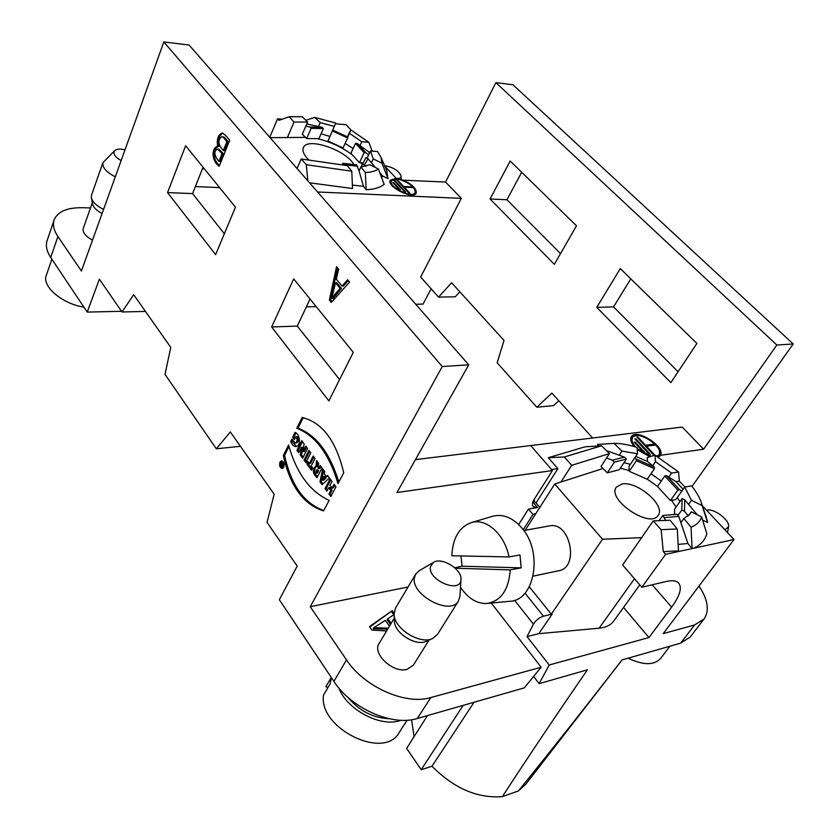 <?xml version="1.0" encoding="UTF-8"?>
<svg xmlns="http://www.w3.org/2000/svg" width="839" height="839" viewBox="0 0 839 839"><rect width="100%" height="100%" fill="white"/><g stroke="black" fill="none" stroke-linecap="round" stroke-linejoin="round"><path stroke-width="1.26" d="M641.856 587.248L665.642 554.306L663.282 551.653L661.111 529.682L653.203 520.893L622.643 564.993L641.856 587.248L666.156 581.5C672.133 580.137 676.276 580.64 678.604 583.011C682.243 587.72 679.926 595.763 671.63 607.153L648.966 637.546L549.22 664.991L527.018 636.612L533.405 624.153C535.838 620.304 539.183 617.651 543.431 616.193L552.156 614.096L538.785 633.655L527.018 636.612M621.972 484.009C637.074 480.653 666.218 505.718 658.122 515.408C650.099 529.042 606.408 499.289 616.382 487.134L621.972 484.009M620.346 468.152L629.208 470.553M647.268 479.195L657.535 486.421M671.546 500.369L676.098 507.039M525.172 530.279L554.768 484.009L603 468.519M554.768 484.009L602.496 539.236L641.866 537.652M308.941 160.092C303.938 155.142 302.071 151.01 303.34 147.695C306.927 136.705 346.004 149.929 353.974 164.591M362.049 164.266L360.833 162.745M352.275 154.827C341.704 147.014 330.073 141.623 317.373 138.666M270.106 137.69L305.511 137.355M307.829 180.836L306.308 164.727L301.222 158.98L297.048 168.513M301.222 158.98L347.356 165.65L351.772 171.198L306.308 164.727M332.663 130.297L327.976 141.046L335.736 123.081L314.793 117.387L320.194 122.62L334.394 126.406M305.805 126.165L309.759 127.004L311.122 128.336L306.675 138.508L302.313 134.198L307.609 121.991L294.007 122.075L287.337 137.669M294.007 122.075L289.203 116.736L278.936 120.376L277.552 118.823L269.77 137.313M529.325 586.828L551.307 614.169L552.156 614.096M623.545 607.436L648.966 637.546M538.785 633.655L599.109 628.212C605.842 627.541 610.74 625.118 613.812 620.944L639.79 584.856M384.86 166.206L396.239 178.371L395.945 178.99M396.878 179.053L399.637 179.556C410.019 183.154 415.19 187.496 415.169 192.561C412.736 199.032 387.733 186.604 391.341 180.71L396.878 179.053M335.443 123.794L346.056 124.707L350.964 129.961M401.577 180.123L445.561 182.053L461.314 198.371L317.582 191.984M635.626 446.988C632.218 443.002 631.19 439.825 632.543 437.444C637.126 429.243 664.897 447.386 659.024 454.801L657.598 456.605L659.685 456.343L660.377 455.315L703.596 449.211L776.841 345.028L793.212 343.969L512.87 84.729L495.891 82.642L445.561 182.053M657.577 456.594L658.237 455.619L656.329 455.892M793.212 343.969L692.049 486.379M684.876 487.019L679.328 481.083L678.583 471.958L654.965 455.147L655.49 461.691L671.609 473.049L678.583 471.958M702.379 505.718L733.989 539.529L693.601 548.266C700.324 545.34 704.75 540.547 706.868 533.877L701.666 516.96L691.284 511.821L690.057 513.982L683.869 518.554L691.042 527.186C696.339 525.204 699.883 521.795 701.666 516.96M699.023 586.021C707.948 599.675 709.637 610.666 704.068 618.993L694.587 624.982L663.23 633.613L733.989 539.529M596.77 307.389L670.854 382.636L696.905 343.445L620.294 268.595L596.77 307.389L613.55 306.896L630.781 278.842M678.09 371.75L613.55 306.896M490.06 199L554.359 264.316L576.508 225.817L510.185 161.015L490.06 199L506.924 199.755L521.701 172.268M560.515 253.609L506.924 199.755M622.119 659.894L525.833 784.161L518.429 790.936L502.362 796.641C477.485 798.518 454.025 788.387 431.98 766.248L421.188 769.699L406.642 748.357L427.46 715.583M414.067 736.663L411.582 719.726M369.884 164.727L360.927 166.971L365.374 172.477C370.974 172.32 375.306 171.156 378.379 168.985L369.884 164.727M305.857 120.281L314.793 117.387M320.194 122.62L318.474 126.532L306.77 123.931M370.481 151.02L373.292 158.896L382.018 163.269L380.99 157.428L377.508 151.513L370.481 151.02L367.094 158.277M382.018 163.269L387.975 178.655L386.664 170.286M359.029 170.737L365.898 157.68L368.048 158.76L371.467 162.787L373.292 158.896M368.824 142.284L350.775 129.856L349.485 133.349L361.808 141.749L368.824 142.284L372.17 151.135M347.377 136.83L350.775 129.856M362.784 162.871L359.48 162.661L350.901 153.338L355.484 143.343L357.288 143.479L360.025 145.608L361.808 141.749M349.485 133.349L347.807 137.03M634.745 457.832L628.988 466.4L629.25 471.308L636.371 460.737L636.266 459.101L634.745 457.832L637.493 453.742L637.105 447.46C628.474 444.66 620.797 443.296 614.085 443.37L621.919 451.109L637.493 453.742M679.947 501.628L677.283 497.537L675.804 499.614L670.434 500.568L677.839 490.06L679.632 489.756L681.824 491.109L684.697 487.05L691.493 500.327L702.128 505.581L701.394 502.865C699.831 497.936 696.59 492.273 691.661 485.875L684.697 487.05M702.128 505.581L707.571 522.508L706.396 517.443L701.394 502.865M677.283 497.537L681.824 491.109M674.462 514.496L674.65 509.084L682.128 498.555L684.75 499.845L688.578 504.407L691.493 500.327M691.042 527.186L692.091 548.591L665.642 554.306M693.601 548.266L692.227 548.402M691.284 511.821L688.41 515.817M659.129 520.673L662.831 515.429L677.021 514.286L678.782 516.415L680.901 522.697L683.869 518.554M655.49 461.691L652.711 465.771L647.54 461.565L647.247 457.612L654.965 455.147M670.434 500.568L657.482 486.494L664.761 475.996L666.554 475.713L668.777 477.108L671.609 473.049M661.111 529.682L677.272 528.979L670.099 520.264L653.203 520.893M474.056 702.253L431.98 766.248M502.362 796.641C527.291 758.225 555.638 715.961 587.384 669.837L539.162 683.628L533.614 676.433M704.068 618.993L690.214 637.021L680.681 643.146L622.024 659.926C586.115 706.302 551.58 749.972 518.429 790.936M401.797 179.672C411.844 183.909 416.658 188.387 416.238 193.106C413.585 200.154 386.328 186.604 390.261 180.186L396.239 178.371M387.975 178.655L382.657 176.001L381.672 177.774M365.374 172.477L366.129 189.677C373.963 189.436 379.962 187.663 384.147 184.37L378.379 168.985M366.129 189.677L363.434 186.289L352.38 185.083M309.528 182.787L352.537 188.534L351.772 171.198M307.609 121.991L302.208 116.715L289.203 116.736M431.11 288.784L423.076 304.096L415.766 304.263M316.209 306.644L306.361 306.875M461.314 198.371L420.643 277.048L438.556 297.121L455.252 296.796L459.835 291.815M277.552 118.823L282.208 119.222M342.113 164.895L342.857 163.259L356.669 164.916L359.082 170.925L360.927 166.971M592.659 438L551.884 393.113L536.813 407.219L553.52 405.615L558.795 400.727M393.627 182.577L392.736 182.524L399.437 189.74L400.329 189.782L393.627 182.577L393.334 183.175M395.106 180.784L394.215 180.742L404.734 191.995L405.625 192.037L395.106 180.784L394.812 181.381M412.757 186.908L403.549 186.436L397.539 180.018L396.658 179.966L409.075 193.253L409.956 193.295L404.188 187.128L413.396 187.59L412.757 186.908L412.442 187.537M536.813 407.219L497.16 362.784L504.008 340.424L451.581 282.743L438.556 297.121M703.596 449.211L682.212 427.061L530.699 445.561L552.44 470.553L396.983 492.503L468.718 364.829L189.09 45.044L163.825 41.95L81.404 270.997L57.912 236.535L50.728 257.468C46.68 251.27 45.463 245.67 47.099 240.667L54.147 219.891C52.542 224.821 53.801 230.368 57.912 236.535M495.891 82.642L776.841 345.028M649.837 456.773L637.231 449.578M634.274 446.568C630.907 442.436 629.932 439.143 631.348 436.689C636.214 427.9 665.925 446.914 660.377 455.315M607.321 472.86L614.421 462.142L626.397 459.08L619.308 469.704L607.321 472.86L600.976 466.484L609.439 453.605L601.584 445.782L584.94 446.83L548.328 457.716L557.872 468.634L551.538 469.525L530.699 445.561L415.462 459.625M614.085 443.37L597.494 444.439L599.004 445.949M647.54 461.565L635.742 456.353M663.282 551.653L678.489 550.804L677.272 528.979M609.439 453.605L571.705 465.309L564.353 456.982L548.328 457.716M601.584 445.782L564.353 456.982M560.955 482.037L571.705 465.309M539.162 683.628L549.22 664.991M557.872 468.634L536.048 502.928L534.904 502.131L534.076 499.541M539.813 507.385L536.048 502.928M621.919 451.109L619.182 455.231L606.45 450.627M678.132 544.448L687.896 543.473L692.091 548.591M702.631 520.065L707.571 522.508M651.232 456.322L637.168 448.571M659.024 454.801L658.237 455.619M635.144 442.048L634.253 442.163L643.503 452.106L644.394 451.98L635.144 442.048L634.724 442.667M635.815 438.776L634.934 438.891L649.355 454.392L650.246 454.266L635.815 438.776L635.406 439.395M646.439 446.212L655.595 444.995L654.714 444.062L645.558 445.268L637.703 436.867L636.822 436.972L653.917 455.262L654.787 455.137L646.439 446.212L646.03 446.82M421.188 769.699L463.17 705.368M680.901 522.697L687.896 543.473M688.578 504.407L697.314 514.81M668.777 477.108L675.972 481.628L679.328 481.083M683.114 489.284L675.972 481.628M614.421 462.142L612.439 460.171L606.545 458.01M626.397 459.08L624.426 457.129L612.439 460.171M624.426 457.129L619.182 455.231M629.25 471.308L647.236 479.226L654.441 468.707L654.315 467.071L652.711 465.771M654.441 468.707L636.371 460.737M654.315 467.071L636.266 459.101M677.839 490.06L664.761 475.996M679.632 489.756L666.554 475.713M677.954 515.408L681.803 510.028L684.456 511.339L688.316 515.912M681.803 510.028L682.128 498.555M684.456 511.339L684.75 499.845M662.831 515.429L665.547 520.432M664.593 517.579L678.782 516.415M360.025 145.608L369.747 152.604M368.919 152.541L369.485 153.149M371.467 162.787L375.484 167.538M379.71 172.509L382.657 176.001M359.082 170.925L363.434 186.289M342.857 163.259L344.105 165.178M357.771 166.279L343.948 164.633M362.406 163.5L366.035 166.3M368.048 158.76L364.577 164.591M359.48 162.661L364.136 152.646L365.94 152.771L368.678 154.89M355.484 143.343L364.136 152.646M357.288 143.479L365.94 152.771M327.976 141.046L343.057 147.958L347.598 137.953L347.923 137.082L332.81 130.139M332.454 131.01L347.598 137.953M306.675 138.508L318.914 138.687L323.372 128.598L322.019 127.276L318.474 126.532M311.122 128.336L323.372 128.598M309.759 127.004L322.019 127.276M659.685 456.343L659.423 451.015M635.899 435.619L631.043 437.234M632.543 437.444L631.515 442.352M637.703 436.867L637.294 437.476M654.714 444.062L654.126 445.184M645.558 445.268L645.149 445.887M645.464 446.222L654.021 445.079M392.925 179.389L390.083 180.71M415.934 193.568L415.253 190.484M391.341 180.71L390.817 183.825M413.05 194.879L415.169 192.561M397.539 180.018L397.246 180.605M404.188 187.128L403.895 187.716M403.549 186.436L403.255 187.034M724.875 529.776L728.514 526.871C730.318 520.348 713.601 507.721 706.658 510.301M549.251 525.959L549.65 525.885C570.31 521.239 579.707 567.867 558.596 570.761L533.184 576.131M487.648 603.409L509.378 601.301C534.747 601.206 543.462 552.114 521.816 527.972C512.776 517.642 503.117 513.72 492.829 516.216L492.168 516.415M454.759 567.793L462.09 566.21L521.187 567.856L510.227 569.87L455.252 568.244M510.227 569.87C508.759 589.911 500.988 601.112 486.914 603.482C476.73 603.786 467.921 598.364 460.506 587.206M509.011 556.918L451.822 555.764C452.714 538.093 459.227 527.039 471.34 522.592C486.148 517.841 504.659 534.202 509.011 556.918L519.981 554.978L521.187 567.856M462.09 566.21L460.957 555.953M551.307 614.169L602.496 539.236M396.218 178.434C399.343 178.707 401 177.994 401.178 176.284C399.081 170.883 393.564 167.349 384.629 165.671M669.9 646.229L660.566 658.489C654.063 665.474 643.23 665.369 628.065 658.196M310.042 299.041L297.31 326.088L339.585 379.564M203.048 167.223L192.582 193.599L224.338 233.766M167.559 192.592L215.613 254.637L235.465 207.16L185.618 145.745L167.559 192.592L192.582 193.599M271.637 326.979L293.702 278.905L353.303 352.338L328.857 400.874L271.637 326.979L297.31 326.088M541.145 667.215L430.827 697.566L417.287 718.499L524.239 687.896L541.145 667.215L491.266 603.052M408.079 586.985L310.241 606.712L346.497 659.894C364.084 686.91 405.667 705.379 430.827 697.566M429.044 640.063L413.386 665.107L407.209 669.312C393.334 673.675 371.792 653.591 379.155 643.387L394.278 618.123M386.58 630.98L371.834 630.016L369.443 626.628L392.212 610.645L394.089 613.236M394.11 614.515L387.817 618.742L391.142 623.367M417.287 718.499C392.212 726.553 351.111 708.368 333.901 681.383L346.497 659.894M121.508 311.279L87.225 312.098L99.38 279.177L121.991 311.982L133.674 294.688L170.768 347.356L165.01 374.372L216.315 448.781L230.337 431.959L274.164 494.192L267.043 522.372L297.195 566.094L279.345 599.717L333.901 681.383M87.225 312.098L50.728 257.468M294.437 439.646L292.654 437.224L295.024 432.421C300.058 433.836 301.243 446.065 295.905 446.673C293.713 446.379 291.951 444.66 290.64 441.503L291.846 439.059L295.213 443.097C297.446 441.66 297.677 439.531 295.905 436.7L294.437 439.646M219.22 166.248C211.659 161.466 211.05 147.832 217.595 146.374C216.598 139.001 218.171 134.544 222.325 132.992L225.282 135.037L229.708 140.27L219.22 166.248M279.985 462.069C279.104 465.603 279.88 467.774 282.313 468.602C285.04 465.729 284.767 463.138 281.495 460.831L279.985 462.069M302.124 417.465L296.796 428.257C315.485 435.63 329.213 454.088 337.981 483.631L343.717 472.797C336.093 440.758 322.228 422.321 302.124 417.465M298.663 452.777L296.922 450.407L301.778 440.685L304.085 443.8L303.026 451.644L305.805 446.117L307.567 448.498L302.659 458.22L300.341 455.063L301.369 447.376L298.663 452.777M324.745 471.654L322.69 468.886L319.963 481.785L322.103 484.69L329.423 477.968L327.546 475.44L326.371 476.573L324.263 473.731L324.745 471.654M163.825 41.95L442.247 366.528L310.241 606.712M330.105 478.88L324.997 488.634L326.874 491.193L328.741 487.648L330.797 490.437L328.93 493.982L330.818 496.562L335.978 486.819L334.069 484.239L332.034 488.088L329.979 485.299L332.003 481.45L330.105 478.88M288.973 446.537L284.589 455.357L283.33 455.493L288.553 444.974C296.45 473.07 309.969 491.549 329.119 500.38L323.529 510.941C303.351 504.386 289.958 485.907 283.341 455.504M342.102 286.099L347.577 279.754L349.548 282.082L331.321 302.439L329.381 300.079L336.544 266.697L338.62 269.151L336.334 279.219L342.102 286.099L343.403 286.089L348.216 280.509M308.951 450.354L304.033 460.087L305.847 462.572L310.787 452.84L308.951 450.354M307.934 461.523L306.77 463.82L311.489 470.239L312.664 467.942L311.217 465.981L315.024 458.545L313.167 456.049L309.381 463.485L307.934 461.523M316.995 477.737C312.779 473.49 312.213 469.788 315.296 466.631L315.915 466.704L316.555 460.611L318.61 463.39L317.971 468.026L318.484 468.718L320.152 465.467L322.029 467.994L316.995 477.737M90.497 207.957L82.621 207.715C67.162 207.474 57.671 211.533 54.147 219.891M92.51 240.143C85.494 236.304 82.411 232.403 83.25 228.439L92.311 202.818M523.221 529.745L532.996 514.433L535.922 513.468M532.996 514.433L528.486 509.042L518.659 524.532M528.486 509.042L537.547 507.543L533.195 506.588C531.905 504.963 532.304 502.435 534.391 499.016L552.44 470.553M442.247 366.528L468.718 364.829M204.422 168.912L202.419 168.807M121.991 311.982L145.451 311.416M216.315 448.781L240.447 446.317M219.608 187.632L195.372 186.562M324.997 488.634L326.266 488.455L330.797 479.824M327.462 490.081L326.266 488.455M328.741 487.648L330.021 487.48L332.076 490.27L330.797 490.437M328.93 493.982L330.199 493.804L332.076 490.27M331.405 495.45L330.199 493.804M332.034 488.088L333.314 487.91L334.761 485.173M322.711 480.233L323.634 476.468L324.903 476.311L326.098 477.926L324.829 478.083L322.711 480.233L323.98 480.076L326.098 477.926M323.634 476.468L324.829 478.083M319.963 481.785L321.243 481.617L323.655 470.197M322.931 483.925L321.243 481.617M326.371 476.573L328.007 476.07M296.922 450.407L298.191 450.27L299.219 451.665M302.501 441.66L298.191 450.27M303.026 451.644L304.295 451.508L306.529 447.082M300.341 455.063L301.61 454.916L303.215 457.108M301.369 447.376L302.638 447.239L301.61 454.916M284.599 455.367C291.028 485.089 304.085 503.463 323.76 510.49M296.796 428.257L298.065 428.131L303.246 417.665M338.851 481.985C329.968 453.249 316.376 435.294 298.065 428.131M281.096 462.279L282.114 460.905M282.953 468.382L281.652 467.281M281.621 462.069L280.593 462.908C279.995 465.32 280.52 466.799 282.177 467.365C284.043 465.404 283.855 463.642 281.621 462.069L283.414 462.016M283.97 466.998L282.177 467.365M281.768 462.352L281.935 466.956L283.225 464.376L282.051 464.019L281.768 462.352M223.31 150.517L226.918 141.55L228.187 141.634L224.579 150.601L223.31 150.517C218.056 144.696 217.553 140.092 221.79 136.694L224.223 137.114L228.187 141.634M226.918 141.55L222.954 137.019L224.223 137.114M222.954 137.019L222.104 136.684M218.927 161.392L222.073 153.579L223.342 153.663L220.196 161.466L218.927 161.392C213.976 155.288 213.546 151.177 217.626 149.069L218.895 149.153L223.342 153.663M217.595 146.374L218.864 146.458C212.938 147.507 212.382 160.731 219.619 165.273M222.073 153.579L217.626 149.069M222.901 133.128C219.084 135.54 217.741 139.987 218.864 146.458M334.897 294.374L340.183 288.354L341.473 288.343L333.02 298.516L331.73 298.537L334.897 294.374L336.187 294.342M340.183 288.354L335.506 282.774L336.806 282.753L341.473 288.343M335.506 282.774L331.73 298.537M329.381 300.079L330.671 300.058L332.003 301.673M337.572 267.924L330.671 300.058M292.654 437.224L293.923 437.098L294.992 438.545M295.936 433.018L293.923 437.098M290.64 441.503L291.909 441.366L296.576 446.516M292.444 440.286L291.909 441.366M295.905 436.7L297.174 436.574C298.946 439.405 298.715 441.534 296.482 442.961L295.213 443.097M304.033 460.087L305.302 459.94L309.664 451.319M306.413 461.46L305.302 459.94M306.77 463.82L308.039 463.673L308.647 462.488M312.056 469.127L308.039 463.673M309.381 463.485L310.65 463.327L313.88 457.003M316.251 473.06L317.52 472.902L318.6 470.815L317.467 469.84L316.188 469.997L317.32 470.962L316.251 473.06L316.188 469.997M318.6 470.815L317.32 470.962M315.915 466.704L317.194 466.557L317.656 462.1M318.484 468.718L319.753 468.571L320.865 466.421M315.894 466.694C313.618 469.966 314.164 473.301 317.541 476.667M282.607 465.624L281.768 465.718L281.621 464.554L282.932 464.953M282.837 464.418L282.67 464.984M281.537 463.715L282.135 463.642M282.386 464.47L283.225 464.376M282.103 465.047L281.768 465.718M389.464 626.167L385.332 620.388L373.848 627.687L388.268 628.159M387.628 629.219L373.219 628.757L373.848 627.687M392.212 610.645L369.737 627.048M393.785 614.746L391.593 611.704M387.817 618.742L387.188 619.801L390.502 624.426M394.11 614.358L394.403 620.902C394.005 632.9 416.008 646.838 426.516 641.185L432.788 638.406L437.455 634.441L458.503 600.923C450.407 616.529 409.338 594.064 414.634 576.938L415.735 574.128L419.122 570.793L433.48 562.392L430.543 566.482C426.925 579.885 460.674 594.337 460.968 579.55C462.362 569.534 441.692 556.656 433.48 562.392M415.735 574.128L395.536 608.013L394.089 613.98C393.585 628.348 420.203 645.201 432.788 638.406M460.968 579.55L459.95 596.351L458.503 600.923M125.011 149.803C120.092 148.692 116.631 148.975 114.66 150.653L114.513 150.81C112.741 153.684 114.953 156.945 121.131 160.606M115.279 176.851C106.186 172.068 102.075 167.328 102.956 162.619L114.66 150.653M102.956 162.619L91.503 195.141L91.336 197.658C92.384 201.926 96.454 205.849 103.554 209.435M91.336 197.658L92.521 203.94C93.339 207.359 96.527 210.537 102.106 213.473M389.065 718.698C372.873 717.953 359.082 710.769 347.703 697.146M407.104 720.208L399.196 732.531C384.252 760.648 318.453 728.325 323.476 695.227L330.042 684.005L331.426 677.671M325.868 686.68L331.269 677.44L325.868 686.68L327.934 687.602M338.683 687.791C347.115 710.119 381.336 727.937 400.99 720.261M83.921 307.147C62.212 303.854 41.625 286.288 46.292 275.37L51.871 259.167M54.231 262.712L58.573 269.214M329.916 136.442L321.085 133.779M353.104 148.534L345.71 143.773M671.63 607.153L652.197 584.804M524.994 593.131L543.431 616.193M630.404 464.303L623.996 462.688M661.289 481.009L650.97 473.773M694.587 624.982L680.681 643.146M514.517 600.263L533.405 624.153M599.109 628.212L634.494 578.721M532.891 502.026L537.547 507.543M380.466 627.687L379.836 628.757M386.989 171.02L380.99 157.428M533.541 500.505L534.904 502.131M728.514 526.871L727.518 532.608M523.788 530.521L549.65 525.885M471.34 522.592L492.829 516.216M401.178 176.284L401.084 179.966M282.376 464.46L281.621 464.554"/></g></svg>
